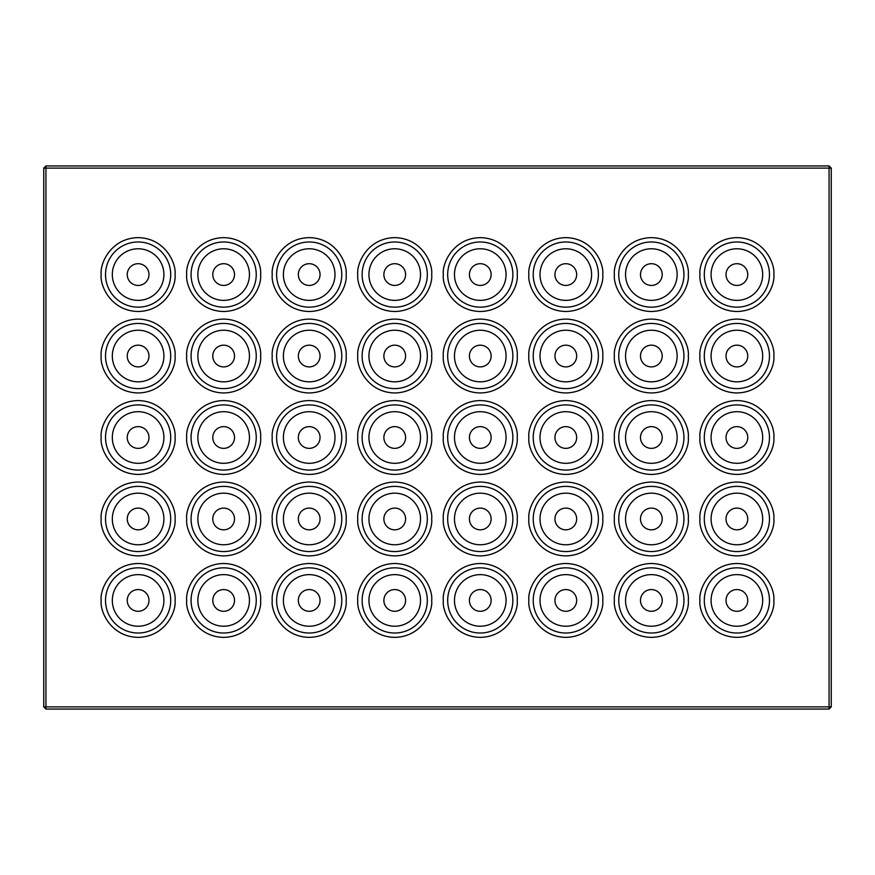 <?xml version="1.0" encoding="UTF-8"?>
<svg xmlns="http://www.w3.org/2000/svg" width="875" height="875" viewBox="0 0 875 875"><rect width="100%" height="100%" fill="white"/><g stroke="black" fill="none" stroke-linecap="round" stroke-linejoin="round"><path stroke-width="1.31" d="M170.702 274.564A32.583 32.583 0 0 1 138.119 307.158A32.583 32.583 0 0 1 105.525 274.564A32.583 32.583 0 0 1 138.119 241.981A32.583 32.583 0 0 1 170.702 274.564A32.583 32.583 0 0 0 138.119 241.981A32.583 32.583 0 0 0 105.525 274.564M769.475 600.436A32.583 32.583 0 0 1 736.881 633.019A32.583 32.583 0 0 1 704.298 600.436A32.583 32.583 0 0 1 736.881 567.842A32.583 32.583 0 0 1 769.475 600.436A32.583 32.583 0 0 0 736.881 567.842A32.583 32.583 0 0 0 704.298 600.436M683.933 600.436A32.583 32.583 0 0 1 651.35 633.019A32.583 32.583 0 0 1 618.756 600.436A32.583 32.583 0 0 1 651.35 567.842A32.583 32.583 0 0 1 683.933 600.436A32.583 32.583 0 0 0 651.35 567.842A32.583 32.583 0 0 0 618.756 600.436M598.391 600.436A32.583 32.583 0 0 1 565.808 633.019A32.583 32.583 0 0 1 533.225 600.436A32.583 32.583 0 0 1 565.808 567.842A32.583 32.583 0 0 1 598.391 600.436A32.583 32.583 0 0 0 565.808 567.842A32.583 32.583 0 0 0 533.225 600.436M512.859 600.436A32.583 32.583 0 0 1 480.266 633.019A32.583 32.583 0 0 1 447.683 600.436A32.583 32.583 0 0 1 480.266 567.842A32.583 32.583 0 0 1 512.859 600.436A32.583 32.583 0 0 0 480.266 567.842A32.583 32.583 0 0 0 447.683 600.436M427.317 600.436A32.583 32.583 0 0 1 394.734 633.019A32.583 32.583 0 0 1 362.141 600.436A32.583 32.583 0 0 1 394.734 567.842A32.583 32.583 0 0 1 427.317 600.436A32.583 32.583 0 0 0 394.734 567.842A32.583 32.583 0 0 0 362.141 600.436M341.775 600.436A32.583 32.583 0 0 1 309.192 633.019A32.583 32.583 0 0 1 276.609 600.436A32.583 32.583 0 0 1 309.192 567.842A32.583 32.583 0 0 1 341.775 600.436A32.583 32.583 0 0 0 309.192 567.842A32.583 32.583 0 0 0 276.609 600.436M256.244 600.436A32.583 32.583 0 0 1 223.65 633.019A32.583 32.583 0 0 1 191.067 600.436A32.583 32.583 0 0 1 223.65 567.842A32.583 32.583 0 0 1 256.244 600.436A32.583 32.583 0 0 0 223.65 567.842A32.583 32.583 0 0 0 191.067 600.436M170.702 600.436A32.583 32.583 0 0 1 138.119 633.019A32.583 32.583 0 0 1 105.525 600.436A32.583 32.583 0 0 1 138.119 567.842A32.583 32.583 0 0 1 170.702 600.436A32.583 32.583 0 0 0 138.119 567.842A32.583 32.583 0 0 0 105.525 600.436M170.702 518.962A32.583 32.583 0 0 1 138.119 551.556A32.583 32.583 0 0 1 105.525 518.962A32.583 32.583 0 0 1 138.119 486.38A32.583 32.583 0 0 1 170.702 518.962A32.583 32.583 0 0 0 138.119 486.38A32.583 32.583 0 0 0 105.525 518.962M256.244 518.962A32.583 32.583 0 0 1 223.65 551.556A32.583 32.583 0 0 1 191.067 518.962A32.583 32.583 0 0 1 223.65 486.38A32.583 32.583 0 0 1 256.244 518.962A32.583 32.583 0 0 0 223.65 486.38A32.583 32.583 0 0 0 191.067 518.962M341.775 518.962A32.583 32.583 0 0 1 309.192 551.556A32.583 32.583 0 0 1 276.609 518.962A32.583 32.583 0 0 1 309.192 486.38A32.583 32.583 0 0 1 341.775 518.962A32.583 32.583 0 0 0 309.192 486.38A32.583 32.583 0 0 0 276.609 518.962M427.317 518.962A32.583 32.583 0 0 1 394.734 551.556A32.583 32.583 0 0 1 362.141 518.962A32.583 32.583 0 0 1 394.734 486.38A32.583 32.583 0 0 1 427.317 518.962A32.583 32.583 0 0 0 394.734 486.38A32.583 32.583 0 0 0 362.141 518.962M512.859 518.962A32.583 32.583 0 0 1 480.266 551.556A32.583 32.583 0 0 1 447.683 518.962A32.583 32.583 0 0 1 480.266 486.38A32.583 32.583 0 0 1 512.859 518.962A32.583 32.583 0 0 0 480.266 486.38A32.583 32.583 0 0 0 447.683 518.962M598.391 518.962A32.583 32.583 0 0 1 565.808 551.556A32.583 32.583 0 0 1 533.225 518.962A32.583 32.583 0 0 1 565.808 486.38A32.583 32.583 0 0 1 598.391 518.962A32.583 32.583 0 0 0 565.808 486.38A32.583 32.583 0 0 0 533.225 518.962M683.933 518.962A32.583 32.583 0 0 1 651.35 551.556A32.583 32.583 0 0 1 618.756 518.962A32.583 32.583 0 0 1 651.35 486.38A32.583 32.583 0 0 1 683.933 518.962A32.583 32.583 0 0 0 651.35 486.38A32.583 32.583 0 0 0 618.756 518.962M769.475 518.962A32.583 32.583 0 0 1 736.881 551.556A32.583 32.583 0 0 1 704.298 518.962A32.583 32.583 0 0 1 736.881 486.38A32.583 32.583 0 0 1 769.475 518.962A32.583 32.583 0 0 0 736.881 486.38A32.583 32.583 0 0 0 704.298 518.962M769.475 437.5A32.583 32.583 0 0 1 736.881 470.083A32.583 32.583 0 0 1 704.298 437.5A32.583 32.583 0 0 1 736.881 404.917A32.583 32.583 0 0 1 769.475 437.5A32.583 32.583 0 0 0 736.881 404.917A32.583 32.583 0 0 0 704.298 437.5M683.933 437.5A32.583 32.583 0 0 1 651.35 470.083A32.583 32.583 0 0 1 618.756 437.5A32.583 32.583 0 0 1 651.35 404.917A32.583 32.583 0 0 1 683.933 437.5A32.583 32.583 0 0 0 651.35 404.917A32.583 32.583 0 0 0 618.756 437.5M598.391 437.5A32.583 32.583 0 0 1 565.808 470.083A32.583 32.583 0 0 1 533.225 437.5A32.583 32.583 0 0 1 565.808 404.917A32.583 32.583 0 0 1 598.391 437.5A32.583 32.583 0 0 0 565.808 404.917A32.583 32.583 0 0 0 533.225 437.5M512.859 437.5A32.583 32.583 0 0 1 480.266 470.083A32.583 32.583 0 0 1 447.683 437.5A32.583 32.583 0 0 1 480.266 404.917A32.583 32.583 0 0 1 512.859 437.5A32.583 32.583 0 0 0 480.266 404.917A32.583 32.583 0 0 0 447.683 437.5M427.317 437.5A32.583 32.583 0 0 1 394.734 470.083A32.583 32.583 0 0 1 362.141 437.5A32.583 32.583 0 0 1 394.734 404.917A32.583 32.583 0 0 1 427.317 437.5A32.583 32.583 0 0 0 394.734 404.917A32.583 32.583 0 0 0 362.141 437.5M341.775 437.5A32.583 32.583 0 0 1 309.192 470.083A32.583 32.583 0 0 1 276.609 437.5A32.583 32.583 0 0 1 309.192 404.917A32.583 32.583 0 0 1 341.775 437.5A32.583 32.583 0 0 0 309.192 404.917A32.583 32.583 0 0 0 276.609 437.5M256.244 437.5A32.583 32.583 0 0 1 223.65 470.083A32.583 32.583 0 0 1 191.067 437.5A32.583 32.583 0 0 1 223.65 404.917A32.583 32.583 0 0 1 256.244 437.5A32.583 32.583 0 0 0 223.65 404.917A32.583 32.583 0 0 0 191.067 437.5M170.702 437.5A32.583 32.583 0 0 1 138.119 470.083A32.583 32.583 0 0 1 105.525 437.5A32.583 32.583 0 0 1 138.119 404.917A32.583 32.583 0 0 1 170.702 437.5A32.583 32.583 0 0 0 138.119 404.917A32.583 32.583 0 0 0 105.525 437.5M170.702 356.037A32.583 32.583 0 0 1 138.119 388.62A32.583 32.583 0 0 1 105.525 356.037A32.583 32.583 0 0 1 138.119 323.444A32.583 32.583 0 0 1 170.702 356.037A32.583 32.583 0 0 0 138.119 323.444A32.583 32.583 0 0 0 105.525 356.037M256.244 356.037A32.583 32.583 0 0 1 223.65 388.62A32.583 32.583 0 0 1 191.067 356.037A32.583 32.583 0 0 1 223.65 323.444A32.583 32.583 0 0 1 256.244 356.037A32.583 32.583 0 0 0 223.65 323.444A32.583 32.583 0 0 0 191.067 356.037M341.775 356.037A32.583 32.583 0 0 1 309.192 388.62A32.583 32.583 0 0 1 276.609 356.037A32.583 32.583 0 0 1 309.192 323.444A32.583 32.583 0 0 1 341.775 356.037A32.583 32.583 0 0 0 309.192 323.444A32.583 32.583 0 0 0 276.609 356.037M427.317 356.037A32.583 32.583 0 0 1 394.734 388.62A32.583 32.583 0 0 1 362.141 356.037A32.583 32.583 0 0 1 394.734 323.444A32.583 32.583 0 0 1 427.317 356.037A32.583 32.583 0 0 0 394.734 323.444A32.583 32.583 0 0 0 362.141 356.037M512.859 356.037A32.583 32.583 0 0 1 480.266 388.62A32.583 32.583 0 0 1 447.683 356.037A32.583 32.583 0 0 1 480.266 323.444A32.583 32.583 0 0 1 512.859 356.037A32.583 32.583 0 0 0 480.266 323.444A32.583 32.583 0 0 0 447.683 356.037M598.391 356.037A32.583 32.583 0 0 1 565.808 388.62A32.583 32.583 0 0 1 533.225 356.037A32.583 32.583 0 0 1 565.808 323.444A32.583 32.583 0 0 1 598.391 356.037A32.583 32.583 0 0 0 565.808 323.444A32.583 32.583 0 0 0 533.225 356.037M683.933 356.037A32.583 32.583 0 0 1 651.35 388.62A32.583 32.583 0 0 1 618.756 356.037A32.583 32.583 0 0 1 651.35 323.444A32.583 32.583 0 0 1 683.933 356.037A32.583 32.583 0 0 0 651.35 323.444A32.583 32.583 0 0 0 618.756 356.037M769.475 356.037A32.583 32.583 0 0 1 736.881 388.62A32.583 32.583 0 0 1 704.298 356.037A32.583 32.583 0 0 1 736.881 323.444A32.583 32.583 0 0 1 769.475 356.037A32.583 32.583 0 0 0 736.881 323.444A32.583 32.583 0 0 0 704.298 356.037M769.475 274.564A32.583 32.583 0 0 1 736.881 307.158A32.583 32.583 0 0 1 704.298 274.564A32.583 32.583 0 0 1 736.881 241.981A32.583 32.583 0 0 1 769.475 274.564A32.583 32.583 0 0 0 736.881 241.981A32.583 32.583 0 0 0 704.298 274.564M683.933 274.564A32.583 32.583 0 0 1 651.35 307.158A32.583 32.583 0 0 1 618.756 274.564A32.583 32.583 0 0 1 651.35 241.981A32.583 32.583 0 0 1 683.933 274.564A32.583 32.583 0 0 0 651.35 241.981A32.583 32.583 0 0 0 618.756 274.564M598.391 274.564A32.583 32.583 0 0 1 565.808 307.158A32.583 32.583 0 0 1 533.225 274.564A32.583 32.583 0 0 1 565.808 241.981A32.583 32.583 0 0 1 598.391 274.564A32.583 32.583 0 0 0 565.808 241.981A32.583 32.583 0 0 0 533.225 274.564M512.859 274.564A32.583 32.583 0 0 1 480.266 307.158A32.583 32.583 0 0 1 447.683 274.564A32.583 32.583 0 0 1 480.266 241.981A32.583 32.583 0 0 1 512.859 274.564A32.583 32.583 0 0 0 480.266 241.981A32.583 32.583 0 0 0 447.683 274.564M427.317 274.564A32.583 32.583 0 0 1 394.734 307.158A32.583 32.583 0 0 1 362.141 274.564A32.583 32.583 0 0 1 394.734 241.981A32.583 32.583 0 0 1 427.317 274.564A32.583 32.583 0 0 0 394.734 241.981A32.583 32.583 0 0 0 362.141 274.564M341.775 274.564A32.583 32.583 0 0 1 309.192 307.158A32.583 32.583 0 0 1 276.609 274.564A32.583 32.583 0 0 1 309.192 241.981A32.583 32.583 0 0 1 341.775 274.564A32.583 32.583 0 0 0 309.192 241.981A32.583 32.583 0 0 0 276.609 274.564M256.244 274.564A32.583 32.583 0 0 1 223.65 307.158A32.583 32.583 0 0 1 191.067 274.564A32.583 32.583 0 0 1 223.65 241.981A32.583 32.583 0 0 1 256.244 274.564A32.583 32.583 0 0 0 223.65 241.981A32.583 32.583 0 0 0 191.067 274.564M163.909 274.564A25.802 25.802 0 0 1 138.119 300.366A25.802 25.802 0 0 1 112.317 274.564A25.802 25.802 0 0 1 138.119 248.773A25.802 25.802 0 0 1 163.909 274.564M762.683 600.436A25.802 25.802 0 0 1 736.881 626.227A25.802 25.802 0 0 1 711.091 600.436A25.802 25.802 0 0 1 736.881 574.634A25.802 25.802 0 0 1 762.683 600.436M677.141 600.436A25.802 25.802 0 0 1 651.35 626.227A25.802 25.802 0 0 1 625.548 600.436A25.802 25.802 0 0 1 651.35 574.634A25.802 25.802 0 0 1 677.141 600.436M591.609 600.436A25.802 25.802 0 0 1 565.808 626.227A25.802 25.802 0 0 1 540.006 600.436A25.802 25.802 0 0 1 565.808 574.634A25.802 25.802 0 0 1 591.609 600.436M506.067 600.436A25.802 25.802 0 0 1 480.266 626.227A25.802 25.802 0 0 1 454.475 600.436A25.802 25.802 0 0 1 480.266 574.634A25.802 25.802 0 0 1 506.067 600.436M420.525 600.436A25.802 25.802 0 0 1 394.734 626.227A25.802 25.802 0 0 1 368.933 600.436A25.802 25.802 0 0 1 394.734 574.634A25.802 25.802 0 0 1 420.525 600.436M334.994 600.436A25.802 25.802 0 0 1 309.192 626.227A25.802 25.802 0 0 1 283.391 600.436A25.802 25.802 0 0 1 309.192 574.634A25.802 25.802 0 0 1 334.994 600.436M249.452 600.436A25.802 25.802 0 0 1 223.65 626.227A25.802 25.802 0 0 1 197.859 600.436A25.802 25.802 0 0 1 223.65 574.634A25.802 25.802 0 0 1 249.452 600.436M163.909 600.436A25.802 25.802 0 0 1 138.119 626.227A25.802 25.802 0 0 1 112.317 600.436A25.802 25.802 0 0 1 138.119 574.634A25.802 25.802 0 0 1 163.909 600.436M163.909 518.962A25.802 25.802 0 0 1 138.119 544.764A25.802 25.802 0 0 1 112.317 518.962A25.802 25.802 0 0 1 138.119 493.172A25.802 25.802 0 0 1 163.909 518.962M249.452 518.962A25.802 25.802 0 0 1 223.65 544.764A25.802 25.802 0 0 1 197.859 518.962A25.802 25.802 0 0 1 223.65 493.172A25.802 25.802 0 0 1 249.452 518.962M334.994 518.962A25.802 25.802 0 0 1 309.192 544.764A25.802 25.802 0 0 1 283.391 518.962A25.802 25.802 0 0 1 309.192 493.172A25.802 25.802 0 0 1 334.994 518.962M420.525 518.962A25.802 25.802 0 0 1 394.734 544.764A25.802 25.802 0 0 1 368.933 518.962A25.802 25.802 0 0 1 394.734 493.172A25.802 25.802 0 0 1 420.525 518.962M506.067 518.962A25.802 25.802 0 0 1 480.266 544.764A25.802 25.802 0 0 1 454.475 518.962A25.802 25.802 0 0 1 480.266 493.172A25.802 25.802 0 0 1 506.067 518.962M591.609 518.962A25.802 25.802 0 0 1 565.808 544.764A25.802 25.802 0 0 1 540.006 518.962A25.802 25.802 0 0 1 565.808 493.172A25.802 25.802 0 0 1 591.609 518.962M677.141 518.962A25.802 25.802 0 0 1 651.35 544.764A25.802 25.802 0 0 1 625.548 518.962A25.802 25.802 0 0 1 651.35 493.172A25.802 25.802 0 0 1 677.141 518.962M762.683 518.962A25.802 25.802 0 0 1 736.881 544.764A25.802 25.802 0 0 1 711.091 518.962A25.802 25.802 0 0 1 736.881 493.172A25.802 25.802 0 0 1 762.683 518.962M762.683 437.5A25.802 25.802 0 0 1 736.881 463.302A25.802 25.802 0 0 1 711.091 437.5A25.802 25.802 0 0 1 736.881 411.698A25.802 25.802 0 0 1 762.683 437.5M677.141 437.5A25.802 25.802 0 0 1 651.35 463.302A25.802 25.802 0 0 1 625.548 437.5A25.802 25.802 0 0 1 651.35 411.698A25.802 25.802 0 0 1 677.141 437.5M591.609 437.5A25.802 25.802 0 0 1 565.808 463.302A25.802 25.802 0 0 1 540.006 437.5A25.802 25.802 0 0 1 565.808 411.698A25.802 25.802 0 0 1 591.609 437.5M506.067 437.5A25.802 25.802 0 0 1 480.266 463.302A25.802 25.802 0 0 1 454.475 437.5A25.802 25.802 0 0 1 480.266 411.698A25.802 25.802 0 0 1 506.067 437.5M420.525 437.5A25.802 25.802 0 0 1 394.734 463.302A25.802 25.802 0 0 1 368.933 437.5A25.802 25.802 0 0 1 394.734 411.698A25.802 25.802 0 0 1 420.525 437.5M334.994 437.5A25.802 25.802 0 0 1 309.192 463.302A25.802 25.802 0 0 1 283.391 437.5A25.802 25.802 0 0 1 309.192 411.698A25.802 25.802 0 0 1 334.994 437.5M249.452 437.5A25.802 25.802 0 0 1 223.65 463.302A25.802 25.802 0 0 1 197.859 437.5A25.802 25.802 0 0 1 223.65 411.698A25.802 25.802 0 0 1 249.452 437.5M163.909 437.5A25.802 25.802 0 0 1 138.119 463.302A25.802 25.802 0 0 1 112.317 437.5A25.802 25.802 0 0 1 138.119 411.698A25.802 25.802 0 0 1 163.909 437.5M163.909 356.037A25.802 25.802 0 0 1 138.119 381.828A25.802 25.802 0 0 1 112.317 356.037A25.802 25.802 0 0 1 138.119 330.236A25.802 25.802 0 0 1 163.909 356.037M249.452 356.037A25.802 25.802 0 0 1 223.65 381.828A25.802 25.802 0 0 1 197.859 356.037A25.802 25.802 0 0 1 223.65 330.236A25.802 25.802 0 0 1 249.452 356.037M334.994 356.037A25.802 25.802 0 0 1 309.192 381.828A25.802 25.802 0 0 1 283.391 356.037A25.802 25.802 0 0 1 309.192 330.236A25.802 25.802 0 0 1 334.994 356.037M420.525 356.037A25.802 25.802 0 0 1 394.734 381.828A25.802 25.802 0 0 1 368.933 356.037A25.802 25.802 0 0 1 394.734 330.236A25.802 25.802 0 0 1 420.525 356.037M506.067 356.037A25.802 25.802 0 0 1 480.266 381.828A25.802 25.802 0 0 1 454.475 356.037A25.802 25.802 0 0 1 480.266 330.236A25.802 25.802 0 0 1 506.067 356.037M591.609 356.037A25.802 25.802 0 0 1 565.808 381.828A25.802 25.802 0 0 1 540.006 356.037A25.802 25.802 0 0 1 565.808 330.236A25.802 25.802 0 0 1 591.609 356.037M677.141 356.037A25.802 25.802 0 0 1 651.35 381.828A25.802 25.802 0 0 1 625.548 356.037A25.802 25.802 0 0 1 651.35 330.236A25.802 25.802 0 0 1 677.141 356.037M762.683 356.037A25.802 25.802 0 0 1 736.881 381.828A25.802 25.802 0 0 1 711.091 356.037A25.802 25.802 0 0 1 736.881 330.236A25.802 25.802 0 0 1 762.683 356.037M762.683 274.564A25.802 25.802 0 0 1 736.881 300.366A25.802 25.802 0 0 1 711.091 274.564A25.802 25.802 0 0 1 736.881 248.773A25.802 25.802 0 0 1 762.683 274.564M677.141 274.564A25.802 25.802 0 0 1 651.35 300.366A25.802 25.802 0 0 1 625.548 274.564A25.802 25.802 0 0 1 651.35 248.773A25.802 25.802 0 0 1 677.141 274.564M591.609 274.564A25.802 25.802 0 0 1 565.808 300.366A25.802 25.802 0 0 1 540.006 274.564A25.802 25.802 0 0 1 565.808 248.773A25.802 25.802 0 0 1 591.609 274.564M506.067 274.564A25.802 25.802 0 0 1 480.266 300.366A25.802 25.802 0 0 1 454.475 274.564A25.802 25.802 0 0 1 480.266 248.773A25.802 25.802 0 0 1 506.067 274.564M420.525 274.564A25.802 25.802 0 0 1 394.734 300.366A25.802 25.802 0 0 1 368.933 274.564A25.802 25.802 0 0 1 394.734 248.773A25.802 25.802 0 0 1 420.525 274.564M334.994 274.564A25.802 25.802 0 0 1 309.192 300.366A25.802 25.802 0 0 1 283.391 274.564A25.802 25.802 0 0 1 309.192 248.773A25.802 25.802 0 0 1 334.994 274.564M249.452 274.564A25.802 25.802 0 0 1 223.65 300.366A25.802 25.802 0 0 1 197.859 274.564A25.802 25.802 0 0 1 223.65 248.773A25.802 25.802 0 0 1 249.452 274.564M127.247 274.564A10.861 10.861 0 0 0 138.119 285.436A10.861 10.861 0 0 0 148.98 274.564A10.861 10.861 0 0 0 138.119 263.703A10.861 10.861 0 0 0 127.247 274.564M726.02 600.436A10.861 10.861 0 0 0 736.881 611.297A10.861 10.861 0 0 0 747.753 600.436A10.861 10.861 0 0 0 736.881 589.564A10.861 10.861 0 0 0 726.02 600.436M640.489 600.436A10.861 10.861 0 0 0 651.35 611.297A10.861 10.861 0 0 0 662.211 600.436A10.861 10.861 0 0 0 651.35 589.564A10.861 10.861 0 0 0 640.489 600.436M554.947 600.436A10.861 10.861 0 0 0 565.808 611.297A10.861 10.861 0 0 0 576.669 600.436A10.861 10.861 0 0 0 565.808 589.564A10.861 10.861 0 0 0 554.947 600.436M469.405 600.436A10.861 10.861 0 0 0 480.266 611.297A10.861 10.861 0 0 0 491.127 600.436A10.861 10.861 0 0 0 480.266 589.564A10.861 10.861 0 0 0 469.405 600.436M383.873 600.436A10.861 10.861 0 0 0 394.734 611.297A10.861 10.861 0 0 0 405.595 600.436A10.861 10.861 0 0 0 394.734 589.564A10.861 10.861 0 0 0 383.873 600.436M298.331 600.436A10.861 10.861 0 0 0 309.192 611.297A10.861 10.861 0 0 0 320.053 600.436A10.861 10.861 0 0 0 309.192 589.564A10.861 10.861 0 0 0 298.331 600.436M212.789 600.436A10.861 10.861 0 0 0 223.65 611.297A10.861 10.861 0 0 0 234.511 600.436A10.861 10.861 0 0 0 223.65 589.564A10.861 10.861 0 0 0 212.789 600.436M127.247 600.436A10.861 10.861 0 0 0 138.119 611.297A10.861 10.861 0 0 0 148.98 600.436A10.861 10.861 0 0 0 138.119 589.564A10.861 10.861 0 0 0 127.247 600.436M127.247 518.962A10.861 10.861 0 0 0 138.119 529.823A10.861 10.861 0 0 0 148.98 518.962A10.861 10.861 0 0 0 138.119 508.102A10.861 10.861 0 0 0 127.247 518.962M212.789 518.962A10.861 10.861 0 0 0 223.65 529.823A10.861 10.861 0 0 0 234.511 518.962A10.861 10.861 0 0 0 223.65 508.102A10.861 10.861 0 0 0 212.789 518.962M298.331 518.962A10.861 10.861 0 0 0 309.192 529.823A10.861 10.861 0 0 0 320.053 518.962A10.861 10.861 0 0 0 309.192 508.102A10.861 10.861 0 0 0 298.331 518.962M383.873 518.962A10.861 10.861 0 0 0 394.734 529.823A10.861 10.861 0 0 0 405.595 518.962A10.861 10.861 0 0 0 394.734 508.102A10.861 10.861 0 0 0 383.873 518.962M469.405 518.962A10.861 10.861 0 0 0 480.266 529.823A10.861 10.861 0 0 0 491.127 518.962A10.861 10.861 0 0 0 480.266 508.102A10.861 10.861 0 0 0 469.405 518.962M554.947 518.962A10.861 10.861 0 0 0 565.808 529.823A10.861 10.861 0 0 0 576.669 518.962A10.861 10.861 0 0 0 565.808 508.102A10.861 10.861 0 0 0 554.947 518.962M640.489 518.962A10.861 10.861 0 0 0 651.35 529.823A10.861 10.861 0 0 0 662.211 518.962A10.861 10.861 0 0 0 651.35 508.102A10.861 10.861 0 0 0 640.489 518.962M726.02 518.962A10.861 10.861 0 0 0 736.881 529.823A10.861 10.861 0 0 0 747.753 518.962A10.861 10.861 0 0 0 736.881 508.102A10.861 10.861 0 0 0 726.02 518.962M726.02 437.5A10.861 10.861 0 0 0 736.881 448.361A10.861 10.861 0 0 0 747.753 437.5A10.861 10.861 0 0 0 736.881 426.639A10.861 10.861 0 0 0 726.02 437.5M640.489 437.5A10.861 10.861 0 0 0 651.35 448.361A10.861 10.861 0 0 0 662.211 437.5A10.861 10.861 0 0 0 651.35 426.639A10.861 10.861 0 0 0 640.489 437.5M554.947 437.5A10.861 10.861 0 0 0 565.808 448.361A10.861 10.861 0 0 0 576.669 437.5A10.861 10.861 0 0 0 565.808 426.639A10.861 10.861 0 0 0 554.947 437.5M469.405 437.5A10.861 10.861 0 0 0 480.266 448.361A10.861 10.861 0 0 0 491.127 437.5A10.861 10.861 0 0 0 480.266 426.639A10.861 10.861 0 0 0 469.405 437.5M383.873 437.5A10.861 10.861 0 0 0 394.734 448.361A10.861 10.861 0 0 0 405.595 437.5A10.861 10.861 0 0 0 394.734 426.639A10.861 10.861 0 0 0 383.873 437.5M298.331 437.5A10.861 10.861 0 0 0 309.192 448.361A10.861 10.861 0 0 0 320.053 437.5A10.861 10.861 0 0 0 309.192 426.639A10.861 10.861 0 0 0 298.331 437.5M212.789 437.5A10.861 10.861 0 0 0 223.65 448.361A10.861 10.861 0 0 0 234.511 437.5A10.861 10.861 0 0 0 223.65 426.639A10.861 10.861 0 0 0 212.789 437.5M127.247 437.5A10.861 10.861 0 0 0 138.119 448.361A10.861 10.861 0 0 0 148.98 437.5A10.861 10.861 0 0 0 138.119 426.639A10.861 10.861 0 0 0 127.247 437.5M127.247 356.037A10.861 10.861 0 0 0 138.119 366.898A10.861 10.861 0 0 0 148.98 356.037A10.861 10.861 0 0 0 138.119 345.177A10.861 10.861 0 0 0 127.247 356.037M212.789 356.037A10.861 10.861 0 0 0 223.65 366.898A10.861 10.861 0 0 0 234.511 356.037A10.861 10.861 0 0 0 223.65 345.177A10.861 10.861 0 0 0 212.789 356.037M298.331 356.037A10.861 10.861 0 0 0 309.192 366.898A10.861 10.861 0 0 0 320.053 356.037A10.861 10.861 0 0 0 309.192 345.177A10.861 10.861 0 0 0 298.331 356.037M383.873 356.037A10.861 10.861 0 0 0 394.734 366.898A10.861 10.861 0 0 0 405.595 356.037A10.861 10.861 0 0 0 394.734 345.177A10.861 10.861 0 0 0 383.873 356.037M469.405 356.037A10.861 10.861 0 0 0 480.266 366.898A10.861 10.861 0 0 0 491.127 356.037A10.861 10.861 0 0 0 480.266 345.177A10.861 10.861 0 0 0 469.405 356.037M554.947 356.037A10.861 10.861 0 0 0 565.808 366.898A10.861 10.861 0 0 0 576.669 356.037A10.861 10.861 0 0 0 565.808 345.177A10.861 10.861 0 0 0 554.947 356.037M640.489 356.037A10.861 10.861 0 0 0 651.35 366.898A10.861 10.861 0 0 0 662.211 356.037A10.861 10.861 0 0 0 651.35 345.177A10.861 10.861 0 0 0 640.489 356.037M726.02 356.037A10.861 10.861 0 0 0 736.881 366.898A10.861 10.861 0 0 0 747.753 356.037A10.861 10.861 0 0 0 736.881 345.177A10.861 10.861 0 0 0 726.02 356.037M726.02 274.564A10.861 10.861 0 0 0 736.881 285.436A10.861 10.861 0 0 0 747.753 274.564A10.861 10.861 0 0 0 736.881 263.703A10.861 10.861 0 0 0 726.02 274.564M640.489 274.564A10.861 10.861 0 0 0 651.35 285.436A10.861 10.861 0 0 0 662.211 274.564A10.861 10.861 0 0 0 651.35 263.703A10.861 10.861 0 0 0 640.489 274.564M554.947 274.564A10.861 10.861 0 0 0 565.808 285.436A10.861 10.861 0 0 0 576.669 274.564A10.861 10.861 0 0 0 565.808 263.703A10.861 10.861 0 0 0 554.947 274.564M469.405 274.564A10.861 10.861 0 0 0 480.266 285.436A10.861 10.861 0 0 0 491.127 274.564A10.861 10.861 0 0 0 480.266 263.703A10.861 10.861 0 0 0 469.405 274.564M383.873 274.564A10.861 10.861 0 0 0 394.734 285.436A10.861 10.861 0 0 0 405.595 274.564A10.861 10.861 0 0 0 394.734 263.703A10.861 10.861 0 0 0 383.873 274.564M298.331 274.564A10.861 10.861 0 0 0 309.192 285.436A10.861 10.861 0 0 0 320.053 274.564A10.861 10.861 0 0 0 309.192 263.703A10.861 10.861 0 0 0 298.331 274.564M212.789 274.564A10.861 10.861 0 0 0 223.65 285.436A10.861 10.861 0 0 0 234.511 274.564A10.861 10.861 0 0 0 223.65 263.703A10.861 10.861 0 0 0 212.789 274.564M831.25 168.12L829.073 165.944L45.927 165.944L43.75 168.12L43.75 706.88L45.927 709.056L829.073 709.056L831.25 706.88L831.25 168.12L829.073 168.12L829.073 165.944M829.073 709.056L829.073 706.88L831.25 706.88M45.927 165.944L45.927 168.12L43.75 168.12M43.75 706.88L45.927 706.88L45.927 709.056M45.927 168.12L829.073 168.12L829.073 706.88L45.927 706.88L45.927 168.12M101.183 274.564C99.695 285.37 110.775 310.997 138.119 311.5C165.452 310.997 176.531 285.37 175.044 274.564C176.531 263.769 165.452 238.142 138.119 237.639C110.775 238.142 99.695 263.769 101.183 274.564M699.956 600.436C698.469 611.231 709.548 636.858 736.881 637.361C764.225 636.858 775.305 611.231 773.817 600.436C775.305 589.63 764.225 564.003 736.881 563.5C709.548 564.003 698.469 589.63 699.956 600.436M614.414 600.436C612.927 611.231 624.017 636.858 651.35 637.361C678.683 636.858 689.762 611.231 688.275 600.436C689.762 589.63 678.683 564.003 651.35 563.5C624.017 564.003 612.927 589.63 614.414 600.436M528.872 600.436C527.395 611.231 538.475 636.858 565.808 637.361C593.141 636.858 604.22 611.231 602.744 600.436C604.22 589.63 593.141 564.003 565.808 563.5C538.475 564.003 527.395 589.63 528.872 600.436M443.341 600.436C441.853 611.231 452.933 636.858 480.266 637.361C507.609 636.858 518.689 611.231 517.202 600.436C518.689 589.63 507.609 564.003 480.266 563.5C452.933 564.003 441.853 589.63 443.341 600.436M357.798 600.436C356.311 611.231 367.391 636.858 394.734 637.361C422.067 636.858 433.147 611.231 431.659 600.436C433.147 589.63 422.067 564.003 394.734 563.5C367.391 564.003 356.311 589.63 357.798 600.436M272.256 600.436C270.78 611.231 281.859 636.858 309.192 637.361C336.525 636.858 347.605 611.231 346.128 600.436C347.605 589.63 336.525 564.003 309.192 563.5C281.859 564.003 270.78 589.63 272.256 600.436M186.725 600.436C185.238 611.231 196.317 636.858 223.65 637.361C250.983 636.858 262.073 611.231 260.586 600.436C262.073 589.63 250.983 564.003 223.65 563.5C196.317 564.003 185.238 589.63 186.725 600.436M101.183 600.436C99.695 611.231 110.775 636.858 138.119 637.361C165.452 636.858 176.531 611.231 175.044 600.436C176.531 589.63 165.452 564.003 138.119 563.5C110.775 564.003 99.695 589.63 101.183 600.436M101.183 518.962C99.695 529.769 110.775 555.395 138.119 555.898C165.452 555.395 176.531 529.769 175.044 518.962C176.531 508.167 165.452 482.541 138.119 482.038C110.775 482.541 99.695 508.167 101.183 518.962M186.725 518.962C185.238 529.769 196.317 555.395 223.65 555.898C250.983 555.395 262.073 529.769 260.586 518.962C262.073 508.167 250.983 482.541 223.65 482.038C196.317 482.541 185.238 508.167 186.725 518.962M272.256 518.962C270.78 529.769 281.859 555.395 309.192 555.898C336.525 555.395 347.605 529.769 346.128 518.962C347.605 508.167 336.525 482.541 309.192 482.038C281.859 482.541 270.78 508.167 272.256 518.962M357.798 518.962C356.311 529.769 367.391 555.395 394.734 555.898C422.067 555.395 433.147 529.769 431.659 518.962C433.147 508.167 422.067 482.541 394.734 482.038C367.391 482.541 356.311 508.167 357.798 518.962M443.341 518.962C441.853 529.769 452.933 555.395 480.266 555.898C507.609 555.395 518.689 529.769 517.202 518.962C518.689 508.167 507.609 482.541 480.266 482.038C452.933 482.541 441.853 508.167 443.341 518.962M528.872 518.962C527.395 529.769 538.475 555.395 565.808 555.898C593.141 555.395 604.22 529.769 602.744 518.962C604.22 508.167 593.141 482.541 565.808 482.038C538.475 482.541 527.395 508.167 528.872 518.962M614.414 518.962C612.927 529.769 624.017 555.395 651.35 555.898C678.683 555.395 689.762 529.769 688.275 518.962C689.762 508.167 678.683 482.541 651.35 482.038C624.017 482.541 612.927 508.167 614.414 518.962M699.956 518.962C698.469 529.769 709.548 555.395 736.881 555.898C764.225 555.395 775.305 529.769 773.817 518.962C775.305 508.167 764.225 482.541 736.881 482.038C709.548 482.541 698.469 508.167 699.956 518.962M699.956 437.5C698.469 448.306 709.548 473.922 736.881 474.436C764.225 473.922 775.305 448.306 773.817 437.5C775.305 426.694 764.225 401.078 736.881 400.564C709.548 401.078 698.469 426.694 699.956 437.5M614.414 437.5C612.927 448.306 624.017 473.922 651.35 474.436C678.683 473.922 689.762 448.306 688.275 437.5C689.762 426.694 678.683 401.078 651.35 400.564C624.017 401.078 612.927 426.694 614.414 437.5M528.872 437.5C527.395 448.306 538.475 473.922 565.808 474.436C593.141 473.922 604.22 448.306 602.744 437.5C604.22 426.694 593.141 401.078 565.808 400.564C538.475 401.078 527.395 426.694 528.872 437.5M443.341 437.5C441.853 448.306 452.933 473.922 480.266 474.436C507.609 473.922 518.689 448.306 517.202 437.5C518.689 426.694 507.609 401.078 480.266 400.564C452.933 401.078 441.853 426.694 443.341 437.5M357.798 437.5C356.311 448.306 367.391 473.922 394.734 474.436C422.067 473.922 433.147 448.306 431.659 437.5C433.147 426.694 422.067 401.078 394.734 400.564C367.391 401.078 356.311 426.694 357.798 437.5M272.256 437.5C270.78 448.306 281.859 473.922 309.192 474.436C336.525 473.922 347.605 448.306 346.128 437.5C347.605 426.694 336.525 401.078 309.192 400.564C281.859 401.078 270.78 426.694 272.256 437.5M186.725 437.5C185.238 448.306 196.317 473.922 223.65 474.436C250.983 473.922 262.073 448.306 260.586 437.5C262.073 426.694 250.983 401.078 223.65 400.564C196.317 401.078 185.238 426.694 186.725 437.5M101.183 437.5C99.695 448.306 110.775 473.922 138.119 474.436C165.452 473.922 176.531 448.306 175.044 437.5C176.531 426.694 165.452 401.078 138.119 400.564C110.775 401.078 99.695 426.694 101.183 437.5M101.183 356.037C99.695 366.833 110.775 392.459 138.119 392.962C165.452 392.459 176.531 366.833 175.044 356.037C176.531 345.231 165.452 319.605 138.119 319.102C110.775 319.605 99.695 345.231 101.183 356.037M186.725 356.037C185.238 366.833 196.317 392.459 223.65 392.962C250.983 392.459 262.073 366.833 260.586 356.037C262.073 345.231 250.983 319.605 223.65 319.102C196.317 319.605 185.238 345.231 186.725 356.037M272.256 356.037C270.78 366.833 281.859 392.459 309.192 392.962C336.525 392.459 347.605 366.833 346.128 356.037C347.605 345.231 336.525 319.605 309.192 319.102C281.859 319.605 270.78 345.231 272.256 356.037M357.798 356.037C356.311 366.833 367.391 392.459 394.734 392.962C422.067 392.459 433.147 366.833 431.659 356.037C433.147 345.231 422.067 319.605 394.734 319.102C367.391 319.605 356.311 345.231 357.798 356.037M443.341 356.037C441.853 366.833 452.933 392.459 480.266 392.962C507.609 392.459 518.689 366.833 517.202 356.037C518.689 345.231 507.609 319.605 480.266 319.102C452.933 319.605 441.853 345.231 443.341 356.037M528.872 356.037C527.395 366.833 538.475 392.459 565.808 392.962C593.141 392.459 604.22 366.833 602.744 356.037C604.22 345.231 593.141 319.605 565.808 319.102C538.475 319.605 527.395 345.231 528.872 356.037M614.414 356.037C612.927 366.833 624.017 392.459 651.35 392.962C678.683 392.459 689.762 366.833 688.275 356.037C689.762 345.231 678.683 319.605 651.35 319.102C624.017 319.605 612.927 345.231 614.414 356.037M699.956 356.037C698.469 366.833 709.548 392.459 736.881 392.962C764.225 392.459 775.305 366.833 773.817 356.037C775.305 345.231 764.225 319.605 736.881 319.102C709.548 319.605 698.469 345.231 699.956 356.037M699.956 274.564C698.469 285.37 709.548 310.997 736.881 311.5C764.225 310.997 775.305 285.37 773.817 274.564C775.305 263.769 764.225 238.142 736.881 237.639C709.548 238.142 698.469 263.769 699.956 274.564M614.414 274.564C612.927 285.37 624.017 310.997 651.35 311.5C678.683 310.997 689.762 285.37 688.275 274.564C689.762 263.769 678.683 238.142 651.35 237.639C624.017 238.142 612.927 263.769 614.414 274.564M528.872 274.564C527.395 285.37 538.475 310.997 565.808 311.5C593.141 310.997 604.22 285.37 602.744 274.564C604.22 263.769 593.141 238.142 565.808 237.639C538.475 238.142 527.395 263.769 528.872 274.564M443.341 274.564C441.853 285.37 452.933 310.997 480.266 311.5C507.609 310.997 518.689 285.37 517.202 274.564C518.689 263.769 507.609 238.142 480.266 237.639C452.933 238.142 441.853 263.769 443.341 274.564M357.798 274.564C356.311 285.37 367.391 310.997 394.734 311.5C422.067 310.997 433.147 285.37 431.659 274.564C433.147 263.769 422.067 238.142 394.734 237.639C367.391 238.142 356.311 263.769 357.798 274.564M272.256 274.564C270.78 285.37 281.859 310.997 309.192 311.5C336.525 310.997 347.605 285.37 346.128 274.564C347.605 263.769 336.525 238.142 309.192 237.639C281.859 238.142 270.78 263.769 272.256 274.564M186.725 274.564C185.238 285.37 196.317 310.997 223.65 311.5C250.983 310.997 262.073 285.37 260.586 274.564C262.073 263.769 250.983 238.142 223.65 237.639C196.317 238.142 185.238 263.769 186.725 274.564"/></g></svg>
